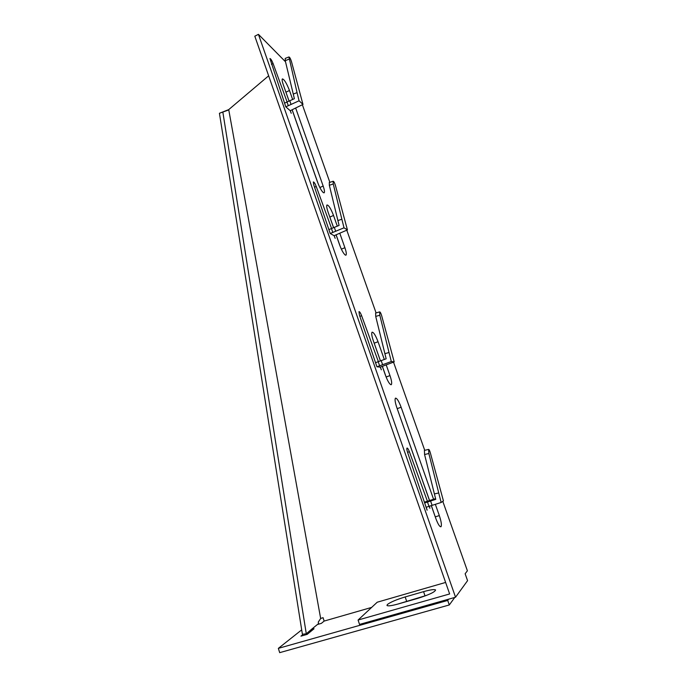 <?xml version="1.0" encoding="UTF-8"?>
<svg xmlns="http://www.w3.org/2000/svg" width="687" height="687" viewBox="0 0 687 687"><rect width="100%" height="100%" fill="white"/><g stroke="black" fill="none" stroke-linecap="round" stroke-linejoin="round"><path stroke-width="1.03" d="M387.348 604.543L386.979 605.487C387.992 606.269 391.805 605.736 398.443 603.907L417.413 598.471C428.928 594.865 434.991 592.031 435.592 589.97C434.45 589.171 430.448 589.729 423.578 591.644L405.175 596.943C396.313 599.639 390.371 602.173 387.348 604.543M435.352 504.318L439.319 515.585C441.286 521.527 441.844 525.237 441.002 526.723L440.934 526.766C439.628 526.86 437.902 524.035 435.756 518.29L431.29 505.615M386.197 364.874L389.976 375.591C391.65 380.598 392.088 383.629 391.281 384.677L391.023 384.754C389.469 384.17 387.623 381.036 385.484 375.342L382.315 366.334M339.782 233.202L344.891 247.698C346.291 251.811 346.66 254.302 345.999 255.143L345.389 255.135C343.603 253.786 341.671 250.369 339.601 244.873L336.072 234.834M295.65 108.005L323.165 186.065C324.444 189.801 324.788 192.059 324.195 192.815L323.405 192.695C321.507 190.995 319.549 187.448 317.514 182.046L292.104 109.791M428.997 506.345L427.477 502.025L435.764 499.355L434.399 493.919L438.727 492.957L428.851 453.506L428.594 449.401C429.092 449.41 429.684 450.595 430.371 452.948L443.433 500.9L441.157 502.472L426.172 507.255L427.151 510.166M427.4 501.218L409.366 451.711C408.396 449.212 407.614 447.993 407.022 448.053C406.627 448.534 406.807 449.951 407.554 452.304L427.099 510.201M429.959 508.26L429.238 506.267M445.623 582.439L377.223 602.216L358.082 620.035L449.642 593.954L254.808 36.188L258.432 34.35L285.517 61.796M358.082 620.035L359.533 624.423L455.541 597.226L258.432 34.35M431.35 505.598L436.039 519.071M396.493 406.627L429.573 500.531M329.064 214.902L333.616 227.663M336.132 234.808L340.434 247.037M285.182 90.109L289.098 101.066M292.155 109.757L318.321 184.176M382.376 366.317L386.309 377.515M373.402 340.975L380.461 360.881M385.742 365.046L380.28 367.107L376.931 366.798L391.307 361.534L394.192 361.886L385.742 365.046M378.365 361.645L361.611 315.694C360.529 312.946 359.653 311.589 358.983 311.623L359.413 315.05L376.931 366.798M380.28 367.107L381.337 369.812L380.34 367.081M339.352 233.391L334.131 235.693L330.198 233.503L344.015 227.818L347.433 229.905L339.352 233.391M334.131 235.693L335.153 238.32L334.183 235.667M331.572 228.496L316.243 186.469C315.041 183.481 314.071 181.969 313.341 181.943L313.71 184.709L330.198 233.503M295.238 108.211L290.24 110.719L285.792 106.837L299.077 100.783L302.984 104.424L295.238 108.211M290.24 110.719L291.236 113.286L290.292 110.693M287.106 101.959L273.082 63.53C271.769 60.319 270.712 58.644 269.931 58.532L285.792 106.837M268.643 75.81L228.719 109.619L320.657 618.489L323.053 617.673L324.152 621.074L371.65 607.402M455.541 597.226L467.572 580.652L465.133 573.757L467.392 570.803L442.797 501.338M424.738 450.328L393.514 362.143M376.09 312.928L346.789 230.179M329.863 182.364L302.366 104.725M429.907 508.294L429.349 506.774M429.512 500.548L396.846 407.649C395.102 402.393 394.647 399.233 395.48 398.151C396.931 398.108 398.812 401.139 401.131 407.245L433.566 499.269M380.409 360.898L373.333 340.778C371.744 336.02 371.323 333.152 372.088 332.19C373.616 332.182 375.6 335.368 378.039 341.731L384.299 359.481M333.556 227.68L328.051 212.008C326.729 208.092 326.368 205.748 326.986 204.966C328.669 205.095 330.851 208.59 333.53 215.46L337.3 226.16M289.047 101.092L283.276 84.673C282.177 81.461 281.868 79.546 282.357 78.911C284.178 79.263 286.556 83.118 289.476 90.486L292.645 99.478M426.464 595.414L397.661 604.122M317.411 624.509L321.361 623.375L324.152 621.074M302.546 634.848L300.949 636.136L307.201 634.359L314.036 628.751L311.417 629.498M301.696 629.876L278.347 648.365L447.718 600.447L448.68 599.176M447.718 600.447L449.298 604.955L279.695 652.65L278.347 648.365M449.298 604.955L454.76 597.45M311.761 630.614L311.409 629.412L318.579 623.556L318.253 622.121L320.657 618.489M227.981 110.221L219.428 113.269L228.719 109.619M305.114 634.951L306.539 634.548M311.589 630.125L306.522 634.505L306.29 633.809L302.4 634.256L302.795 635.612M222.854 112.187L306.29 633.809L311.409 629.412M219.428 113.269L302.4 634.256M288.308 105.712L287.003 102.011L284.495 103.17M287.003 102.011L294.371 98.688L293.263 94.076L297.059 92.633L299.077 100.783M289.768 100.766L291.065 104.476M297.059 92.633L288.926 56.952C289.699 57.098 290.567 58.704 291.528 61.787L302.984 104.424M293.263 94.076L285.242 60.662L285.26 58.395M332.809 232.446L331.443 228.548L328.833 229.638M331.443 228.548L339.095 225.422L337.901 220.553L341.868 219.247L344.015 227.818M334.311 227.38L335.677 231.279M341.868 219.247L333.255 183.961L333.143 181.239C333.83 181.308 334.612 182.768 335.479 185.619L347.433 229.905M337.901 220.553L329.339 185.301L329.331 182.553M379.645 365.81L378.202 361.705L375.48 362.71M378.202 361.705L386.163 358.794L384.892 353.659L389.022 352.508L391.307 361.534M381.182 360.615L382.625 364.72M389.022 352.508L379.808 315.23L379.645 311.889C380.237 311.915 380.924 313.229 381.706 315.831L394.192 361.886M384.892 353.659L375.72 316.415L375.66 313.049M427.477 502.025L424.643 502.927M435.575 498.633L424.695 502.077M430.577 501.021L432.106 505.357M438.727 492.957L441.157 502.472M434.399 493.919L424.575 454.528L424.411 450.406M289.476 90.486L285.972 92.17M323.165 186.065L319.85 187.525M333.53 215.46L329.88 217.032M344.891 247.698L341.362 249.166M378.039 341.731L374.235 343.174M389.976 375.591L386.128 377M401.131 407.245L397.249 408.619M439.319 515.585L435.309 516.839M406.592 601.099L405.175 596.943M425.013 595.818L423.578 591.644M271.442 64.346L273.082 63.53M314.552 187.216L316.243 186.469M359.868 316.381L361.611 315.694M407.563 452.329L409.366 451.711M285.242 60.662L289.004 59.185M329.339 185.301L333.255 183.961M375.72 316.415L379.808 315.23M424.575 454.528L428.851 453.506M226.822 110.581L228.307 109.817M285.174 58.429L288.926 56.952M329.236 182.579L333.143 181.239M375.574 313.074L379.645 311.889M424.343 450.423L428.594 449.401"/></g></svg>
